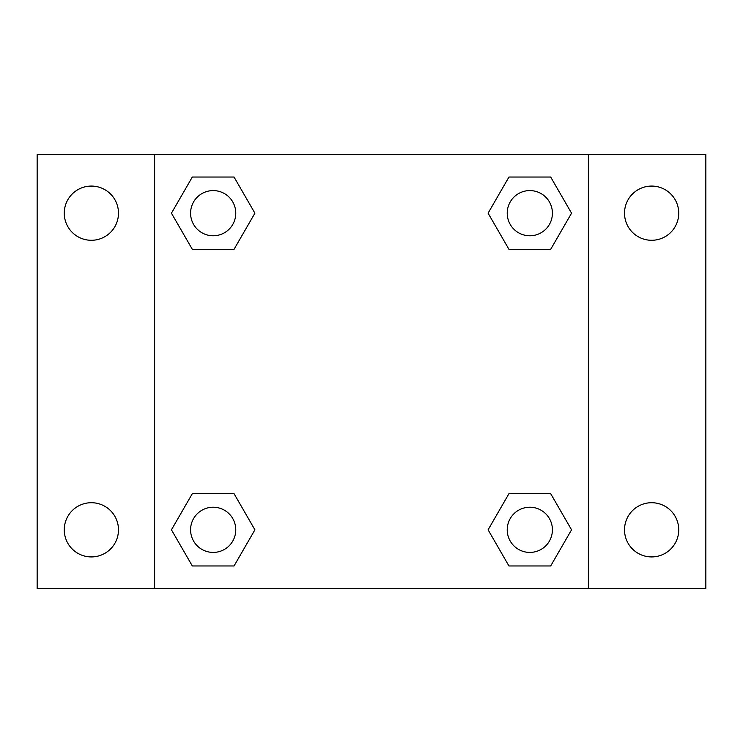 <?xml version="1.0" encoding="UTF-8"?>
<svg xmlns="http://www.w3.org/2000/svg" width="743" height="743" viewBox="0 0 743 743"><rect width="100%" height="100%" fill="white"/><g stroke="black" fill="none" stroke-linecap="round" stroke-linejoin="round"><path stroke-width="1.11" d="M37.15 154.628L705.85 154.628L705.85 588.372L37.15 588.372L37.15 154.628M651.63 186.075A27.11 27.11 0 0 1 678.74 213.185A27.11 27.11 0 0 1 651.63 240.286A27.11 27.11 0 0 1 624.519 213.185A27.11 27.11 0 0 1 651.63 186.075M651.63 502.714A27.11 27.11 0 0 1 678.74 529.815A27.11 27.11 0 0 1 651.63 556.925A27.11 27.11 0 0 1 624.519 529.815A27.11 27.11 0 0 1 651.63 502.714M91.37 502.714A27.11 27.11 0 0 1 118.481 529.815A27.11 27.11 0 0 1 91.37 556.925A27.11 27.11 0 0 1 64.26 529.815A27.11 27.11 0 0 1 91.37 502.714M91.37 186.075A27.11 27.11 0 0 1 118.481 213.185A27.11 27.11 0 0 1 91.37 240.286A27.11 27.11 0 0 1 64.26 213.185A27.11 27.11 0 0 1 91.37 186.075M192.316 493.677L234.054 493.677L254.914 529.815L234.045 565.962L192.316 565.962L171.447 529.815L192.316 493.677L234.054 493.677L192.316 493.677M508.946 177.038L550.684 177.038L571.553 213.185L550.684 249.323L508.946 249.323L488.086 213.185L508.955 177.038L550.684 177.038L508.946 177.038M154.628 588.372L154.628 154.628M588.372 154.628L588.372 588.372M192.316 177.038L234.054 177.038L254.914 213.185L234.045 249.323L192.316 249.323L171.447 213.185L192.316 177.038L234.054 177.038L192.316 177.038M508.946 493.677L550.684 493.677L571.553 529.815L550.684 565.962L508.946 565.962L488.086 529.815L508.955 493.677L550.684 493.677L508.946 493.677M550.684 565.962L508.946 565.962L550.684 565.962M552.411 529.815A22.587 22.587 0 0 0 518.521 510.255A22.587 22.587 0 0 0 518.521 549.383A22.587 22.587 0 0 0 552.411 529.815M234.054 565.962L192.316 565.962L234.054 565.962M235.772 529.815A22.587 22.587 0 0 0 201.882 510.255A22.587 22.587 0 0 0 201.882 549.383A22.587 22.587 0 0 0 235.772 529.815M550.684 249.323L508.946 249.323L550.684 249.323M552.411 213.185A22.587 22.587 0 0 0 518.521 193.617A22.587 22.587 0 0 0 518.521 232.745A22.587 22.587 0 0 0 552.411 213.185M234.054 249.323L192.316 249.323L234.054 249.323M235.772 213.185A22.587 22.587 0 0 0 201.882 193.617A22.587 22.587 0 0 0 201.882 232.745A22.587 22.587 0 0 0 235.772 213.185"/></g></svg>
